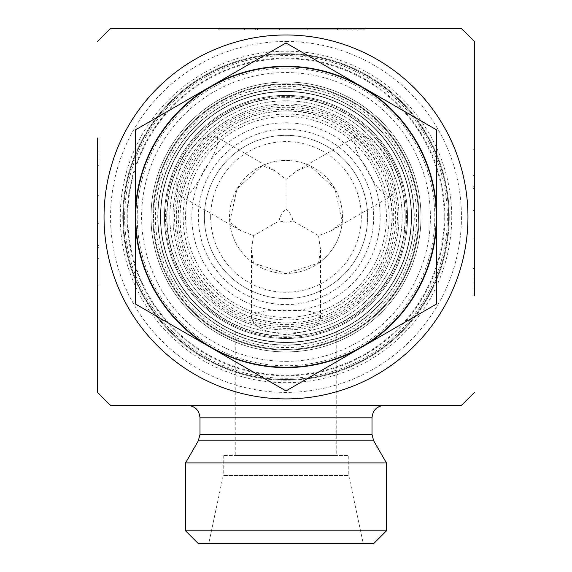 <?xml version="1.0" encoding="UTF-8"?>
<svg xmlns="http://www.w3.org/2000/svg" width="572" height="572" viewBox="0 0 572 572"><rect width="100%" height="100%" fill="white"/><g stroke="black" fill="none" stroke-linecap="round" stroke-linejoin="round"><path stroke-width="0.43" stroke-dasharray="2.86 2.15" d="M474.338 149.75L473.087 149.75L473.087 295.896L473.087 149.75L473.087 268.533L473.087 149.75L473.087 188.445L473.087 149.75L474.338 149.75L474.338 295.896L474.338 149.75L474.338 238.188L473.087 238.188L473.087 188.445L473.087 238.188L474.338 238.188L474.338 210.553L473.087 210.553L474.338 210.553L474.338 188.445L473.087 188.445L474.338 188.445L474.338 149.75L473.087 149.75L474.338 149.75L474.338 175.554L474.338 149.75M474.338 186.236L473.087 186.236L474.338 186.236L474.338 268.533L474.338 186.236M474.338 175.554L473.087 175.554M474.338 210.553L473.087 210.553L474.338 210.553M218.811 28.6L218.811 29.858L364.95 29.858L218.811 29.858L337.587 29.858L218.811 29.858L257.5 29.858L218.811 29.858L218.811 28.6L364.95 28.6L218.811 28.6L307.25 28.6L307.25 29.858L257.5 29.858L307.25 29.858L307.25 28.6L279.608 28.6L279.608 29.858L279.608 28.6L257.5 28.6L257.5 29.858L257.5 28.6L218.811 28.6L218.811 29.858L218.811 28.6L244.609 28.6L218.811 28.6M255.291 28.6L255.291 29.858L255.291 28.6L337.587 28.6L255.291 28.6M244.609 28.6L244.609 29.858M279.608 28.6L279.608 29.858L279.608 28.6M97.662 284.134L98.913 284.134L98.913 137.988L98.913 284.134L98.913 165.351L98.913 284.134L98.913 245.438L98.913 284.134L97.662 284.134L97.662 137.988L97.662 284.134L97.662 195.695L98.913 195.695L98.913 245.438L98.913 195.695L97.662 195.695L97.662 223.33L98.913 223.33L97.662 223.33L97.662 245.438L98.913 245.438L97.662 245.438L97.662 284.134L98.913 284.134L97.662 284.134L97.662 258.329L97.662 284.134M97.662 247.647L98.913 247.647L97.662 247.647L97.662 165.351L97.662 247.647M97.662 258.329L98.913 258.329M97.662 223.33L98.913 223.33L97.662 223.33M386.45 462.941L185.55 462.941M384.563 405.283L187.437 405.283L384.563 405.283M110.553 405.283L461.447 405.283M449.227 216.938A163.227 163.227 0 0 1 204.383 358.301A163.227 163.227 0 0 1 204.383 75.583A163.227 163.227 0 0 1 449.227 216.938A163.227 163.227 0 0 0 204.383 75.583A163.227 163.227 0 0 0 204.383 358.301A163.227 163.227 0 0 0 449.227 216.938M414.071 216.938A128.071 128.071 0 0 1 221.965 327.856A128.071 128.071 0 0 1 221.965 106.027A128.071 128.071 0 0 1 414.071 216.938M411.561 216.938A125.561 125.561 0 0 0 223.223 108.201A125.561 125.561 0 0 0 223.223 325.683A125.561 125.561 0 0 0 411.561 216.938A125.561 125.561 0 0 1 223.223 325.683A125.561 125.561 0 0 1 223.223 108.201A125.561 125.561 0 0 1 411.561 216.938M336.222 332.017C336.715 331.903 313.106 342.864 286 342.499C258.894 342.864 235.285 331.903 235.778 332.017C235.285 331.903 258.894 342.864 286 342.499C313.106 342.864 336.715 331.903 336.222 332.017L336.222 455.505L235.778 455.505L336.222 455.505M451.737 216.938A165.737 165.737 0 0 1 203.132 360.474A165.737 165.737 0 0 1 203.132 73.409A165.737 165.737 0 0 1 451.737 216.938M286 41.491A175.447 175.447 0 0 1 461.447 216.938A175.447 175.447 0 0 1 286 392.392A175.447 175.447 0 0 1 110.553 216.938A175.447 175.447 0 0 1 286 41.491M416.638 216.938A130.638 130.638 0 0 0 220.685 103.811A130.638 130.638 0 0 0 220.685 330.073A130.638 130.638 0 0 0 416.638 216.938M373.895 543.4L198.105 543.4M185.55 530.845L386.45 530.845M363.22 543.4L208.78 543.4L363.22 543.4L348.777 475.468L223.223 475.468L348.777 475.468L348.777 455.505L223.223 455.505L348.777 455.505M223.223 455.505L223.223 475.468L208.78 543.4M461.447 28.6L110.553 28.6M286 342.249A125.311 125.311 0 0 0 394.523 154.29A125.311 125.311 0 0 0 177.477 154.29A125.311 125.311 0 0 0 286 342.249A125.311 125.311 0 0 1 177.477 154.29A125.311 125.311 0 0 1 394.523 154.29A125.311 125.311 0 0 1 286 342.249A125.311 125.311 0 0 1 160.689 216.938A125.311 125.311 0 0 1 286 91.634A125.311 125.311 0 0 1 411.311 216.938A125.311 125.311 0 0 1 286 342.249A125.311 125.311 0 0 1 160.689 216.938A125.311 125.311 0 0 1 286 91.634A125.311 125.311 0 0 1 411.311 216.938A125.311 125.311 0 0 1 286 342.249A125.311 125.311 0 0 0 394.523 154.29A125.311 125.311 0 0 0 177.477 154.29A125.311 125.311 0 0 0 286 342.249M286 361.34A144.394 144.394 0 0 0 411.046 144.745A144.394 144.394 0 0 0 160.954 144.745A144.394 144.394 0 0 0 286 361.34M229.501 216.938A56.499 56.499 0 0 1 288.553 160.496A56.499 56.499 0 0 1 342.27 222.05A56.499 56.499 0 0 1 283.447 273.387A56.499 56.499 0 0 1 229.501 216.938M210.66 216.938A75.34 75.34 0 0 0 323.666 282.182A75.34 75.34 0 0 0 323.666 151.702A75.34 75.34 0 0 0 210.66 216.938M286 298.555A81.617 81.617 0 0 1 215.322 176.133A81.617 81.617 0 0 1 356.678 176.133A81.617 81.617 0 0 1 286 298.555A81.617 81.617 0 0 0 356.678 176.133A81.617 81.617 0 0 0 215.322 176.133A81.617 81.617 0 0 0 286 298.555M286 334.62C265.029 332.568 253.525 326.991 251.48 317.889L251.694 316.523C255.212 311.697 266.645 309.738 286 310.639C307.178 309.559 318.69 311.976 320.52 317.889C318.475 326.991 306.971 332.568 286 334.62M216.917 137.444C219.419 141.827 216.552 150.701 208.301 164.064C197.876 182.282 187.73 200.894 181.317 196.368C174.453 190.04 175.375 177.284 184.091 158.101C196.346 140.969 206.928 133.791 215.837 136.572L216.917 137.444M389.389 196.861C382.475 195.288 373.909 184.356 363.699 164.064C354.54 149.342 352.023 140.176 356.163 136.572C365.072 133.791 375.654 140.969 387.909 158.101C396.625 177.284 397.547 190.04 390.683 196.368L389.389 196.861M172.994 216.938A113.006 113.006 0 0 1 342.499 119.076A113.006 113.006 0 0 1 342.499 314.807A113.006 113.006 0 0 1 172.994 216.938A113.006 113.006 0 0 1 342.499 119.076A113.006 113.006 0 0 1 342.499 314.807A113.006 113.006 0 0 1 172.994 216.938M185.55 216.938A100.45 100.45 0 0 0 336.222 303.932A100.45 100.45 0 0 0 336.222 129.951A100.45 100.45 0 0 0 185.55 216.938M160.689 216.938A125.311 125.311 0 0 0 348.655 325.461A125.311 125.311 0 0 0 348.655 108.423A125.311 125.311 0 0 0 160.689 216.938M405.033 216.938A119.033 119.033 0 0 0 226.483 113.857A119.033 119.033 0 0 0 226.483 320.027A119.033 119.033 0 0 0 405.033 216.938M436.672 129.951L286 42.957L135.328 129.951L135.328 303.932L286 390.926L436.672 303.932L436.672 129.951M436.672 216.938A150.672 150.672 0 0 0 210.66 86.458A150.672 150.672 0 0 0 210.66 347.426A150.672 150.672 0 0 0 436.672 216.938M286 208.923C289.754 212.098 292.07 216.109 292.95 220.949L318.482 235.693L331.288 230.666L342.27 222.05L334.935 188.688L309.717 165.658L296.761 170.864L286 179.429L275.239 170.864L262.283 165.658L237.065 188.688L229.73 222.05L240.712 230.666L253.518 235.693L279.05 220.949C279.93 216.109 282.246 212.098 286 208.923L286 179.429M292.95 220.949L286 222.251L279.05 220.949M253.518 235.693L251.473 249.299L253.446 263.12L286 273.445L318.554 263.12L320.527 249.299L318.482 235.693M253.446 263.12A56.499 56.499 0 0 1 229.73 222.05M262.283 165.658A56.499 56.499 0 0 1 309.717 165.658M342.27 222.05A56.499 56.499 0 0 1 318.554 263.12M286 367.617A150.672 150.672 0 0 0 436.672 216.938A150.672 150.672 0 0 0 286 66.266A150.672 150.672 0 0 0 135.328 216.938A150.672 150.672 0 0 0 286 367.617M286 345.016A128.071 128.071 0 0 0 396.911 152.903A128.071 128.071 0 0 0 175.089 152.903A128.071 128.071 0 0 0 286 345.016M375.017 296.346A119.283 119.283 0 0 0 310.26 100.15A119.283 119.283 0 0 0 172.73 254.325A119.283 119.283 0 0 0 375.017 296.346A119.283 119.283 0 0 0 310.26 100.15A119.283 119.283 0 0 0 172.73 254.325A119.283 119.283 0 0 0 375.017 296.346M385.321 305.541A133.097 133.097 0 0 1 159.609 258.658A133.097 133.097 0 0 1 313.07 86.629A133.097 133.097 0 0 1 385.321 305.541A133.097 133.097 0 0 0 313.07 86.629A133.097 133.097 0 0 0 159.609 258.658A133.097 133.097 0 0 0 385.321 305.541A133.097 133.097 0 0 1 197.404 316.266A133.097 133.097 0 0 1 186.679 128.343A133.097 133.097 0 0 1 374.596 117.617A133.097 133.097 0 0 1 385.321 305.541A133.097 133.097 0 0 0 374.596 117.617A133.097 133.097 0 0 0 186.679 128.343A133.097 133.097 0 0 0 197.404 316.266A133.097 133.097 0 0 0 385.321 305.541M363.313 130.273A116.145 116.145 0 0 1 372.672 294.258A116.145 116.145 0 0 1 208.687 303.61A116.145 116.145 0 0 0 399.714 240.562A116.145 116.145 0 0 0 249.599 106.649A116.145 116.145 0 0 0 208.687 303.61A116.145 116.145 0 0 1 199.328 139.625A116.145 116.145 0 0 1 363.313 130.273M380.923 120.985A134.978 134.978 0 0 0 155.434 182.711A134.978 134.978 0 0 0 321.643 347.132A134.978 134.978 0 0 0 380.923 120.985A134.978 134.978 0 0 1 321.643 347.132A134.978 134.978 0 0 1 155.434 182.711A134.978 134.978 0 0 1 380.923 120.985M370.77 131.245A120.542 120.542 0 0 0 169.405 186.372A120.542 120.542 0 0 0 317.825 333.204A120.542 120.542 0 0 0 370.77 131.245A120.542 120.542 0 0 1 317.825 333.204A120.542 120.542 0 0 1 169.405 186.372A120.542 120.542 0 0 1 370.77 131.245M191.077 312.898A134.978 134.978 0 0 1 250.357 86.751A134.978 134.978 0 0 1 416.566 251.172A134.978 134.978 0 0 1 191.077 312.898A134.978 134.978 0 0 0 416.566 251.172A134.978 134.978 0 0 0 250.357 86.751A134.978 134.978 0 0 0 191.077 312.898M180.48 323.616A150.043 150.043 0 0 1 246.382 72.222A150.043 150.043 0 0 1 431.138 254.99A150.043 150.043 0 0 1 180.48 323.616A150.043 150.043 0 0 1 246.382 72.222A150.043 150.043 0 0 1 431.138 254.99A150.043 150.043 0 0 1 180.48 323.616M181.36 322.722A148.791 148.791 0 0 0 429.929 254.669A148.791 148.791 0 0 0 246.711 73.43A148.791 148.791 0 0 0 181.36 322.722M172.53 331.646A161.347 161.347 0 0 0 442.07 257.858A161.347 161.347 0 0 0 243.4 61.318A161.347 161.347 0 0 0 172.53 331.646M171.65 332.539A162.598 162.598 0 0 1 243.064 60.11A162.598 162.598 0 0 1 443.286 258.172A162.598 162.598 0 0 1 171.65 332.539A162.598 162.598 0 0 0 443.286 258.172A162.598 162.598 0 0 0 243.064 60.11A162.598 162.598 0 0 0 171.65 332.539M174.296 329.858A158.837 158.837 0 0 1 244.058 63.742A158.837 158.837 0 0 1 439.646 257.221A158.837 158.837 0 0 1 174.296 329.858M373.695 440.84L198.305 440.84M199.993 434.563L372.007 434.563M372.007 417.839L199.993 417.839M444.208 216.938A158.208 158.208 0 0 0 206.9 79.93A158.208 158.208 0 0 0 206.9 353.954A158.208 158.208 0 0 0 444.208 216.938M286 345.202A128.257 128.257 0 0 1 174.925 152.81A128.257 128.257 0 0 1 397.075 152.81A128.257 128.257 0 0 1 286 345.202M286 304.611A87.673 87.673 0 0 0 361.926 173.109A87.673 87.673 0 0 0 210.074 173.109A87.673 87.673 0 0 0 286 304.611M286 311.111A94.173 94.173 0 0 1 204.447 169.855A94.173 94.173 0 0 1 367.553 169.855A94.173 94.173 0 0 1 286 311.111M286 338.481A121.543 121.543 0 0 1 180.738 156.17A121.543 121.543 0 0 1 391.262 156.17A121.543 121.543 0 0 1 286 338.481A121.543 121.543 0 0 0 391.262 156.17A121.543 121.543 0 0 0 180.738 156.17A121.543 121.543 0 0 0 286 338.481M286 326.619A109.674 109.674 0 0 0 380.981 162.105A109.674 109.674 0 0 0 191.019 162.105A109.674 109.674 0 0 0 286 326.619M286 322.865A105.927 105.927 0 0 1 194.265 163.978A105.927 105.927 0 0 1 377.734 163.978A105.927 105.927 0 0 1 286 322.865C228.199 324.417 176.769 271.364 180.144 213.613C180.63 160.632 226.405 113.392 279.35 111.24C344.415 104.89 403.053 169.326 390.604 233.512C383.69 283.64 336.593 323.859 286 322.851M286 324.624A107.679 107.679 0 0 0 379.257 163.099A107.679 107.679 0 0 0 192.743 163.099A107.679 107.679 0 0 0 286 324.624M286 328.378A111.433 111.433 0 0 1 189.496 161.225A111.433 111.433 0 0 1 382.504 161.225A111.433 111.433 0 0 1 286 328.378M379.157 122.765A132.468 132.468 0 0 1 320.978 344.709A132.468 132.468 0 0 1 157.865 183.347A132.468 132.468 0 0 1 379.157 122.765M192.843 311.118A132.468 132.468 0 0 0 414.135 250.536A132.468 132.468 0 0 0 251.022 89.175A132.468 132.468 0 0 0 192.843 311.118M474.338 295.896L473.087 295.896M474.338 268.533L473.087 268.533M364.95 28.6L364.95 29.858M337.587 28.6L337.587 29.858M97.662 137.988L98.913 137.988M97.662 165.351L98.913 165.351M235.778 332.017L235.778 455.505M356.156 136.565L296.761 170.856M390.683 196.375L331.288 230.666M181.317 196.375L240.712 230.666M215.844 136.565L275.239 170.856M320.527 317.889L320.527 249.299M251.473 317.889L251.473 249.299M286 319.898C332.053 320.863 376.426 285.9 386.114 240.976C397.876 196.546 374.21 145.252 332.74 125.204C292.149 103.439 236.737 114.443 207.707 150.078C177.055 184.32 174.86 240.769 202.702 277.463C223.695 304.905 251.458 319.047 286 319.898"/><path stroke-width="0.86" d="M474.338 295.896L474.338 41.491L474.338 295.896M97.662 137.988L97.662 392.392L97.662 137.988M372.007 434.563L199.993 434.563L199.993 417.839L372.007 417.839L372.007 434.563L373.695 440.84L386.45 462.941L386.45 530.845L185.55 530.845L198.105 543.4L373.895 543.4L386.45 530.845M373.695 440.84L198.305 440.84L185.55 462.941L386.45 462.941M372.007 417.839C372.751 410.21 376.941 406.027 384.563 405.283M474.338 392.392A257.4 257.4 0 0 1 461.447 405.283L110.553 405.283A257.4 257.4 0 0 1 97.662 392.392M286 34.985A181.953 181.953 0 0 1 443.579 307.922A181.953 181.953 0 0 1 128.421 307.922A181.953 181.953 0 0 1 286 34.985M97.662 41.491A257.4 257.4 0 0 1 110.553 28.6L461.447 28.6A257.4 257.4 0 0 1 474.338 41.491M135.328 129.951L210.66 86.458A150.672 150.672 0 0 0 135.328 216.938L135.328 129.951M286 42.957L361.34 86.458A150.672 150.672 0 0 0 210.66 86.458L286 42.957M436.672 129.951L436.672 216.938A150.672 150.672 0 0 0 361.34 86.458L436.672 129.951M436.672 216.938L436.672 303.932L361.34 347.426A150.672 150.672 0 0 0 436.672 216.938M361.34 347.426L286 390.926L210.66 347.426A150.672 150.672 0 0 0 361.34 347.426M210.66 347.426L135.328 303.932L135.328 216.938A150.672 150.672 0 0 0 210.66 347.426M198.305 440.84L199.993 434.563M199.993 417.839C199.249 410.21 195.059 406.027 187.437 405.283M185.55 462.941L185.55 530.845"/></g></svg>
